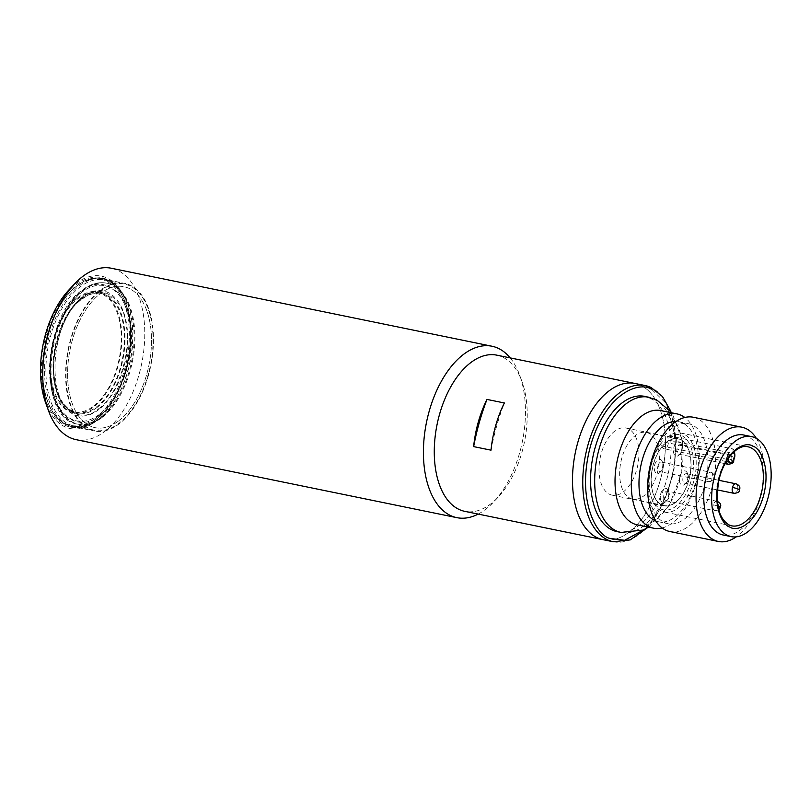<?xml version="1.0" encoding="UTF-8"?>
<svg xmlns="http://www.w3.org/2000/svg" width="810" height="810" viewBox="0 0 810 810"><rect width="100%" height="100%" fill="white"/><g stroke="black" fill="none" stroke-linecap="round" stroke-linejoin="round"><path stroke-width="0.61" stroke-dasharray="4.05 3.04" d="M657.082 473.911A34.03 19.015 101.6 0 0 646.339 432.429A34.03 19.015 101.6 0 0 621.938 457.609A34.03 19.015 101.6 0 0 632.681 499.102A34.03 19.015 101.6 0 0 657.082 473.911M653.528 464.089A34.03 19.015 -78.4 0 1 677.929 438.899A34.03 19.015 -78.4 0 1 688.682 480.381A34.03 19.015 -78.4 0 1 664.281 505.572A34.03 19.015 -78.4 0 1 653.528 464.089M680.977 444.741A4.86 2.714 -78.4 0 1 682.172 446.239A4.86 2.714 -78.4 0 1 682.172 450.552A4.86 2.714 -78.4 0 1 680.734 453.276A4.86 2.714 -78.4 0 1 678.679 454.157A4.86 2.714 -78.4 0 1 678.345 454.046A4.86 2.714 -78.4 0 1 677.15 448.224A4.86 2.714 -78.4 0 1 680.633 444.629A4.86 2.714 -78.4 0 1 680.977 444.741M673.92 447.242A7.29 4.07 -78.4 0 1 677.687 441.997A7.29 4.07 -78.4 0 1 681.453 444.265A7.29 4.07 -78.4 0 1 681.453 450.735A7.29 4.07 -78.4 0 1 679.296 454.815A7.29 4.07 -78.4 0 1 674.538 454.936A7.29 4.07 -78.4 0 1 673.92 447.242M686.951 473.809A4.86 2.714 -78.4 0 1 688.146 475.308A4.86 2.714 -78.4 0 1 688.146 479.621A4.86 2.714 -78.4 0 1 686.708 482.345A4.86 2.714 -78.4 0 1 684.653 483.226A4.86 2.714 -78.4 0 1 684.318 483.114A4.86 2.714 -78.4 0 1 683.124 477.292A4.86 2.714 -78.4 0 1 686.607 473.698A4.86 2.714 -78.4 0 1 686.951 473.809M679.894 476.31A7.29 4.07 -78.4 0 1 683.66 471.066A7.29 4.07 -78.4 0 1 687.427 473.334A7.29 4.07 -78.4 0 1 687.427 479.803A7.29 4.07 -78.4 0 1 685.27 483.884A7.29 4.07 -78.4 0 1 680.511 484.005A7.29 4.07 -78.4 0 1 679.894 476.31M658.014 465.659A4.86 2.714 -78.4 0 1 661.507 462.054A4.86 2.714 -78.4 0 1 663.046 463.664A4.86 2.714 -78.4 0 1 663.036 467.988A4.86 2.714 -78.4 0 1 661.598 470.701A4.86 2.714 -78.4 0 1 659.553 471.582A4.86 2.714 -78.4 0 1 658.014 465.659M654.784 464.667A7.29 4.07 -78.4 0 1 658.56 459.422A7.29 4.07 -78.4 0 1 662.327 461.69A7.29 4.07 -78.4 0 1 662.317 468.16A7.29 4.07 -78.4 0 1 660.16 472.24A7.29 4.07 -78.4 0 1 655.412 472.372A7.29 4.07 -78.4 0 1 654.784 464.667M667.815 491.235A4.86 2.714 -78.4 0 1 669.019 492.733A4.86 2.714 -78.4 0 1 669.009 497.056A4.86 2.714 -78.4 0 1 667.572 499.77A4.86 2.714 -78.4 0 1 665.526 500.651A4.86 2.714 -78.4 0 1 665.182 500.539A4.86 2.714 -78.4 0 1 663.987 494.728A4.86 2.714 -78.4 0 1 667.481 491.123A4.86 2.714 -78.4 0 1 667.815 491.235M660.758 493.735A7.29 4.07 -78.4 0 1 664.534 488.491A7.29 4.07 -78.4 0 1 668.301 490.759A7.29 4.07 -78.4 0 1 668.29 497.229A7.29 4.07 -78.4 0 1 666.134 501.309A7.29 4.07 -78.4 0 1 661.385 501.441A7.29 4.07 -78.4 0 1 660.758 493.735M637.328 524.86A58.33 32.592 101.6 0 0 680.137 477.991A58.33 32.592 101.6 0 0 664.828 411.915A58.33 32.592 101.6 0 0 660.747 410.569M669.931 531.532A58.33 32.592 101.6 0 0 712.729 484.674A58.33 32.592 101.6 0 0 697.42 418.598A58.33 32.592 101.6 0 0 693.34 417.251M692.024 424.875A51.04 28.522 101.6 0 0 688.46 423.691A51.04 28.522 101.6 0 0 651.007 464.697A51.04 28.522 101.6 0 0 664.403 522.511A51.04 28.522 101.6 0 0 667.966 523.695A51.04 28.522 101.6 0 0 705.419 482.689A51.04 28.522 101.6 0 0 692.024 424.875M743.742 435.021A51.04 28.522 -78.4 0 1 747.316 436.195A51.04 28.522 -78.4 0 1 760.712 494.009A51.04 28.522 -78.4 0 1 723.259 535.015M655.725 520.921A51.04 28.522 101.6 0 0 658.49 521.751A51.04 28.522 101.6 0 0 695.942 480.745A51.04 28.522 101.6 0 0 682.546 422.931A51.04 28.522 101.6 0 0 678.982 421.747A51.04 28.522 101.6 0 0 676.107 421.423M728.028 458.713L727.269 455.017L662.499 441.754A40.348 22.548 101.6 0 0 651.817 498.717A40.348 22.548 101.6 0 0 661.76 511.15A40.348 22.548 101.6 0 0 664.585 512.082A40.348 22.548 101.6 0 0 694.19 479.672A40.348 22.548 101.6 0 0 683.61 433.968A40.348 22.548 101.6 0 0 680.785 433.036A40.348 22.548 101.6 0 0 668.989 435.841L667.754 437.177L668.351 440.093L734.7 453.681M616.967 531.603A69.022 38.576 101.6 0 0 667.622 476.148A69.022 38.576 101.6 0 0 649.509 397.963A69.022 38.576 101.6 0 0 644.679 396.363M727.532 459.462L661.861 446.006L661.264 443.09A38.404 21.455 101.6 0 0 651.24 497.127A38.404 21.455 101.6 0 0 660.707 508.964A38.404 21.455 101.6 0 0 690.94 481.434A38.404 21.455 101.6 0 0 681.504 435.507A38.404 21.455 101.6 0 0 667.754 437.177M661.861 446.006A5.832 3.26 101.6 0 0 662.013 446.604A5.832 3.26 101.6 0 0 663.532 448.629A5.832 3.26 101.6 0 0 663.937 448.76A5.832 3.26 101.6 0 0 667.288 446.462A5.832 3.26 101.6 0 0 668.452 440.731A5.832 3.26 101.6 0 0 668.351 440.093M680.38 439.455A34.273 19.146 -78.4 0 1 689.371 478.275A34.273 19.146 -78.4 0 1 664.23 505.804A34.273 19.146 -78.4 0 1 661.831 505.015A34.273 19.146 -78.4 0 1 651.129 480.016A34.273 19.146 -78.4 0 1 662.013 446.604A34.273 19.146 -78.4 0 1 668.452 440.731A34.273 19.146 -78.4 0 1 677.98 438.666A34.273 19.146 -78.4 0 1 680.38 439.455M609.697 494.333A34.273 19.146 101.6 0 0 612.097 495.133A34.273 19.146 101.6 0 0 637.247 467.593A34.273 19.146 101.6 0 0 628.256 428.774A34.273 19.146 101.6 0 0 625.857 427.984A34.273 19.146 101.6 0 0 600.706 455.514A34.273 19.146 101.6 0 0 609.697 494.333M640.558 385.307A79.724 44.55 101.6 0 0 634.979 383.464A79.724 44.55 -78.4 0 1 660.15 480.654A79.724 44.55 -78.4 0 1 602.974 539.652A79.724 44.55 101.6 0 0 661.476 475.602A79.724 44.55 101.6 0 0 640.558 385.307M756.378 438.412A58.33 32.592 -78.4 0 1 736.209 536.868M662.155 527.968A58.33 32.592 101.6 0 0 697.248 477.596A58.33 32.592 101.6 0 0 684.794 417.474M668.989 435.841L733.759 449.104L734.265 451.555M727.269 455.017A40.348 22.548 -78.4 0 1 733.759 449.104M661.264 443.09L662.499 441.754M98.79 408.615C116.843 397.254 131.827 351.945 126.218 325.66C123.677 296.986 99.731 281.88 82.387 298.009C64.324 309.369 49.349 354.679 54.959 380.963C57.5 409.637 81.435 424.744 98.79 408.615M102.374 417.241A71.938 40.206 101.6 0 0 134.825 341.455A71.938 40.206 101.6 0 0 107.396 283.318A71.938 40.206 101.6 0 0 83.541 290.355A71.938 40.206 101.6 0 0 77.082 296.288A71.938 40.206 101.6 0 0 55.748 400.434A71.938 40.206 101.6 0 0 78.519 424.278A71.938 40.206 101.6 0 0 102.374 417.241M118.959 420.643A71.938 40.206 101.6 0 0 151.409 344.858A71.938 40.206 101.6 0 0 123.981 286.72A71.938 40.206 101.6 0 0 100.126 293.746A71.938 40.206 101.6 0 0 67.675 369.532A71.938 40.206 101.6 0 0 95.104 427.67A71.938 40.206 101.6 0 0 118.959 420.643A71.938 40.206 -78.4 0 1 95.104 427.67A71.938 40.206 -78.4 0 1 67.675 369.532A71.938 40.206 -78.4 0 1 100.126 293.746A71.938 40.206 -78.4 0 1 123.981 286.72A71.938 40.206 -78.4 0 1 151.409 344.858A71.938 40.206 -78.4 0 1 118.959 420.643M99.62 414.183A69.022 38.576 101.6 0 0 129.813 322.866A69.022 38.576 101.6 0 0 81.557 292.44A69.022 38.576 101.6 0 0 75.36 298.131A69.022 38.576 101.6 0 0 54.888 398.054A69.022 38.576 101.6 0 0 99.62 414.183M93.798 405.931A60.76 33.959 101.6 0 0 121.206 341.921A60.76 33.959 101.6 0 0 98.04 292.815A60.76 33.959 101.6 0 0 77.902 298.758A60.76 33.959 101.6 0 0 50.493 362.769A60.76 33.959 101.6 0 0 73.659 411.865A60.76 33.959 101.6 0 0 93.798 405.931M99.741 415.044C119.9 402.367 136.627 351.783 130.359 322.441C127.524 290.436 100.794 273.577 81.425 291.58C61.276 304.256 44.55 354.841 50.817 384.183C53.652 416.188 80.372 433.046 99.741 415.044M99.164 418.871A74.611 41.695 101.6 0 0 105.867 412.715A74.611 41.695 101.6 0 0 127.99 304.702A74.611 41.695 101.6 0 0 104.379 279.976A74.611 41.695 101.6 0 0 79.643 287.267A74.611 41.695 101.6 0 0 45.978 365.867A74.611 41.695 101.6 0 0 74.429 426.161A74.611 41.695 101.6 0 0 99.164 418.871M99.782 291.387A74.611 41.695 -78.4 0 1 124.517 284.097A74.611 41.695 -78.4 0 1 152.969 344.392A74.611 41.695 -78.4 0 1 119.303 423.002A74.611 41.695 -78.4 0 1 94.567 430.292A74.611 41.695 -78.4 0 1 66.126 369.998A74.611 41.695 -78.4 0 1 99.782 291.387M98.506 419.57A75.583 42.241 101.6 0 0 105.29 413.333A75.583 42.241 101.6 0 0 127.707 303.912A75.583 42.241 101.6 0 0 103.781 278.853A75.583 42.241 101.6 0 0 78.722 286.244A75.583 42.241 101.6 0 0 44.621 365.877A75.583 42.241 101.6 0 0 73.447 426.961A75.583 42.241 101.6 0 0 98.506 419.57M96.532 419.165A75.583 42.241 101.6 0 0 130.623 339.532A75.583 42.241 101.6 0 0 101.807 278.458A75.583 42.241 101.6 0 0 76.747 285.839A75.583 42.241 101.6 0 0 69.964 292.076A75.583 42.241 101.6 0 0 47.547 401.507A75.583 42.241 101.6 0 0 71.472 426.556A75.583 42.241 101.6 0 0 96.532 419.165M95.61 418.142A74.611 41.695 101.6 0 0 128.243 319.434A74.611 41.695 101.6 0 0 76.089 286.537A74.611 41.695 101.6 0 0 69.387 292.693A74.611 41.695 101.6 0 0 47.264 400.707A74.611 41.695 101.6 0 0 95.61 418.142M97.089 407.43A61.732 34.496 -78.4 0 1 76.616 413.464A61.732 34.496 -78.4 0 1 57.085 393.012A61.732 34.496 -78.4 0 1 75.391 303.639A61.732 34.496 -78.4 0 1 80.929 298.546A61.732 34.496 -78.4 0 1 101.402 292.511A61.732 34.496 -78.4 0 1 124.932 342.397A61.732 34.496 -78.4 0 1 97.089 407.43M77.77 297.898A61.732 34.496 101.6 0 0 49.926 362.931A61.732 34.496 101.6 0 0 73.457 412.817A61.732 34.496 101.6 0 0 93.93 406.782A61.732 34.496 101.6 0 0 121.773 341.749A61.732 34.496 101.6 0 0 98.243 291.863A61.732 34.496 101.6 0 0 77.77 297.898M98.921 409.475A63.676 35.589 -78.4 0 1 57.652 394.591A63.676 35.589 -78.4 0 1 76.535 302.403A63.676 35.589 -78.4 0 1 82.255 297.149A63.676 35.589 -78.4 0 1 126.775 325.225A63.676 35.589 -78.4 0 1 98.921 409.475M76.191 439.678A87.5 48.894 101.6 0 0 138.935 374.919A87.5 48.894 101.6 0 0 111.304 268.242M510.178 357.899A87.5 48.894 -78.4 0 1 519.696 375.222A87.5 48.894 -78.4 0 1 519.625 452.901A87.5 48.894 -78.4 0 1 493.746 501.896A87.5 48.894 -78.4 0 1 478.183 514.087M45.623 402.762A77.77 43.467 101.6 0 0 85.789 426.9A77.77 43.467 101.6 0 0 126.016 370.97A77.77 43.467 101.6 0 0 119.394 288.846A77.77 43.467 101.6 0 0 68.688 290.172M496.753 355.144A79.724 44.55 -78.4 0 1 502.332 356.987A79.724 44.55 -78.4 0 1 521.984 381.561A79.724 44.55 -78.4 0 1 521.934 452.334A79.724 44.55 -78.4 0 1 498.342 496.965A79.724 44.55 -78.4 0 1 464.758 511.343M46.433 334.064A76.312 42.646 101.6 0 0 52.934 414.649A76.312 42.646 101.6 0 0 102.688 413.353A76.312 42.646 101.6 0 0 125.266 370.615A76.312 42.646 101.6 0 0 125.317 302.869A76.312 42.646 101.6 0 0 85.911 279.177A76.312 42.646 101.6 0 0 46.433 334.064M125.55 370.545A75.34 42.1 -78.4 0 1 103.265 412.735A75.34 42.1 -78.4 0 1 71.513 426.313A75.34 42.1 -78.4 0 1 47.729 334.459A75.34 42.1 -78.4 0 1 101.756 278.691A75.34 42.1 -78.4 0 1 125.601 303.659A75.34 42.1 -78.4 0 1 125.55 370.545M491.012 450.168A155.55 86.923 -78.4 0 1 496.672 426.1A155.55 86.923 -78.4 0 1 504.367 402.975M148.453 375.243A75.34 42.1 -78.4 0 1 94.426 431.011A75.34 42.1 -78.4 0 1 70.632 339.147A75.34 42.1 -78.4 0 1 124.669 283.378A75.34 42.1 -78.4 0 1 148.453 375.243M733.354 460.515A4.86 0.526 15.8 0 0 732.969 460.313A4.86 0.526 -164.2 0 0 726.509 458.339A4.86 2.714 -78.4 0 1 730.002 454.744A4.86 2.714 -78.4 0 1 730.337 454.856A4.86 2.714 -78.4 0 1 731.531 460.667A4.86 2.714 -78.4 0 1 728.048 464.272M733.698 460.829A4.86 0.526 15.8 0 1 731.531 460.667M739.672 489.898A4.86 0.526 15.8 0 1 737.505 489.736A4.86 2.714 -78.4 0 1 734.022 493.341M736.31 483.924A4.86 2.714 -78.4 0 1 737.505 489.736M708.578 481.585A4.86 3.999 114.9 0 0 713.843 477.738A4.86 3.999 -65.1 0 0 711.939 472.524A4.86 3.999 -65.1 0 0 711.21 472.281A4.86 2.714 -78.4 0 1 712.405 478.092A4.86 2.714 -78.4 0 1 708.912 481.697A4.86 2.714 -78.4 0 1 708.578 481.585A4.86 2.714 -78.4 0 1 707.383 475.764A4.86 2.714 -78.4 0 1 710.866 472.169A4.86 2.714 -78.4 0 1 711.21 472.281M717.943 506.088A4.86 0.526 -164.2 0 0 713.357 504.832A4.86 2.714 -78.4 0 1 716.84 501.238A4.86 2.714 -78.4 0 1 717.184 501.349A4.86 2.714 -78.4 0 1 718.379 507.161A4.86 2.714 -78.4 0 1 714.886 510.766A4.86 2.714 -78.4 0 1 714.552 510.654A4.86 2.714 -78.4 0 1 713.357 504.832M720.546 507.323A4.86 0.526 15.8 0 1 718.379 507.161M726.246 461.528A4.86 2.714 -78.4 0 1 726.509 458.339M729.405 525.123A40.348 22.548 -78.4 0 1 728.899 524.9A40.348 22.548 -78.4 0 1 718.308 479.206A40.348 22.548 -78.4 0 1 747.913 446.786L680.785 433.036M621.078 532.443A69.022 38.576 101.6 0 0 671.733 476.989A69.022 38.576 101.6 0 0 653.619 398.803A69.022 38.576 101.6 0 0 648.78 397.204M613.251 541.758A79.724 44.55 101.6 0 0 671.743 477.708A79.724 44.55 101.6 0 0 650.825 387.403M651.878 389.59L666.417 403.643L675.965 438.909L674.872 464.191L668.503 490.475L657.801 513.165L645.023 529.122M81.061 299.396A60.76 33.959 -78.4 0 1 101.199 293.463A60.76 33.959 -78.4 0 1 124.365 342.569A60.76 33.959 -78.4 0 1 96.957 406.579A60.76 33.959 -78.4 0 1 76.818 412.513A60.76 33.959 -78.4 0 1 53.652 363.417A60.76 33.959 -78.4 0 1 81.061 299.396M101.584 417.079A71.938 40.206 101.6 0 0 134.035 341.293A71.938 40.206 101.6 0 0 106.606 283.156A71.938 40.206 101.6 0 0 82.752 290.193A71.938 40.206 101.6 0 0 50.301 365.978A71.938 40.206 101.6 0 0 77.73 424.116A71.938 40.206 101.6 0 0 101.584 417.079M733.88 459.584L732.868 456.536L730.002 454.744L680.633 444.629M661.507 462.054L711.939 472.524C716.323 476.918 715.311 479.976 708.912 481.697L659.553 471.582M717.326 501.37L667.481 491.123M646.339 432.429L677.929 438.899M682.172 446.239L681.453 444.265M688.146 475.308L687.427 473.334M663.046 463.664L662.327 461.69M669.019 492.733L668.301 490.759M686.607 473.698L718.926 480.32M632.681 499.102L664.281 505.572M680.734 453.276L679.296 454.815M686.708 482.345L685.27 483.884M661.598 470.701L660.16 472.24M667.572 499.77L666.134 501.309M678.679 454.157L725.041 463.654M684.653 483.226L717.397 489.928M665.526 500.651L714.886 510.766L718.784 509.885M648.607 527.168L669.232 505.47L681.129 474.285L682.455 440.934L672.027 412.877M646.846 528.181L663.269 504.033L673.728 472.767L676.401 439.921L670.801 411.257M678.982 421.747L688.46 423.691M731.724 525.842L664.585 512.082M726.236 461.528L663.937 448.76M612.097 495.133L664.23 505.804M658.49 521.751L667.966 523.695M651.24 497.127L651.817 498.717M625.857 427.984L677.98 438.666M73.659 411.865L76.818 412.513C45.795 410.67 48.175 321.621 81.992 299.224C88.725 294.131 95.134 292.218 101.199 293.463L98.04 292.815M107.396 283.318L106.606 283.156C98.354 281.596 90.082 284.006 81.82 290.365C42.262 317.49 38.019 419.499 77.73 424.116L78.519 424.278M54.888 398.054L55.748 400.434M75.36 298.131L77.082 296.288M104.379 279.976L124.517 284.097M127.99 304.702L127.707 303.912M105.867 412.715L105.29 413.333M101.807 278.458L103.781 278.853M73.457 412.817L76.616 413.464M57.085 393.012L57.652 394.591M75.391 303.639L76.535 302.403M74.429 426.161L94.567 430.292M71.472 426.556L73.447 426.961M47.264 400.707L47.547 401.507M69.387 292.693L69.964 292.076M98.243 291.863L101.402 292.511M103.265 412.735L102.688 413.353M71.513 426.313L94.426 431.011M521.984 381.561L519.696 375.222M498.342 496.965L493.746 501.896M125.601 303.659L125.317 302.869M101.756 278.691L124.669 283.378"/><path stroke-width="1.21" d="M684.794 417.474A58.33 32.592 101.6 0 0 681.109 415.257A58.33 32.592 101.6 0 0 677.018 413.91L660.747 410.569A58.33 32.592 101.6 0 0 617.939 457.437A58.33 32.592 101.6 0 0 633.248 523.513A58.33 32.592 101.6 0 0 637.328 524.86L653.609 528.191A58.33 32.592 101.6 0 0 662.155 527.968M741.788 427.174L693.34 417.251A58.33 32.592 101.6 0 0 650.541 464.11A58.33 32.592 101.6 0 0 665.84 530.185A58.33 32.592 101.6 0 0 669.931 531.532L718.379 541.465A58.33 32.592 -78.4 0 1 714.288 540.108A58.33 32.592 -78.4 0 1 698.99 474.042A58.33 32.592 -78.4 0 1 741.788 427.174A58.33 32.592 -78.4 0 1 745.868 428.52A58.33 32.592 -78.4 0 1 756.378 438.412M731.157 536.635L723.259 535.015A51.04 28.522 -78.4 0 1 719.685 533.841A51.04 28.522 -78.4 0 1 706.29 476.027A51.04 28.522 -78.4 0 1 743.742 435.021L751.639 436.63A51.04 28.522 -78.4 0 1 755.214 437.815A51.04 28.522 -78.4 0 1 768.609 495.629A51.04 28.522 -78.4 0 1 731.157 536.635A51.04 28.522 -78.4 0 1 727.582 535.461A51.04 28.522 -78.4 0 1 714.187 477.647A51.04 28.522 -78.4 0 1 751.639 436.63M676.107 421.423A51.04 28.522 101.6 0 0 640.953 465.264A51.04 28.522 101.6 0 0 654.926 520.567A51.04 28.522 101.6 0 0 655.725 520.921M677.018 413.91A58.33 32.592 101.6 0 0 634.22 460.768A58.33 32.592 101.6 0 0 649.529 526.844A58.33 32.592 101.6 0 0 653.609 528.191M672.027 412.877L656.535 399.755L644.679 396.363A69.022 38.576 101.6 0 0 594.024 451.818A69.022 38.576 101.6 0 0 612.137 530.003A69.022 38.576 101.6 0 0 616.967 531.603L621.078 532.443L642.988 530.054L648.607 527.168M734.265 451.555L734.7 453.681A5.832 3.26 -78.4 0 1 733.799 459.756A5.832 3.26 -78.4 0 1 730.286 462.358A5.832 3.26 -78.4 0 1 729.871 462.216A5.832 3.26 -78.4 0 1 728.21 459.594L728.028 458.713M646.846 528.181L630.231 539.895L613.241 541.758L464.758 511.343A79.724 44.55 -78.4 0 1 459.179 509.49A79.724 44.55 -78.4 0 1 439.587 414.153A79.724 44.55 -78.4 0 1 496.753 355.144L634.979 383.464A79.724 44.55 101.6 0 0 576.477 447.515A79.724 44.55 101.6 0 0 597.395 537.81A79.724 44.55 101.6 0 0 602.974 539.652A79.724 44.55 -78.4 0 1 577.803 442.462A79.724 44.55 -78.4 0 1 634.979 383.464L645.246 385.56A79.724 44.55 101.6 0 0 586.744 449.611A79.724 44.55 101.6 0 0 607.672 539.916A79.724 44.55 101.6 0 0 613.251 541.758M736.209 536.868A58.33 32.592 -78.4 0 1 718.379 541.465M492.004 346.234L111.304 268.242A87.5 48.894 101.6 0 0 74.439 284.016A87.5 48.894 101.6 0 0 48.559 333.001A87.5 48.894 101.6 0 0 48.499 410.68A87.5 48.894 101.6 0 0 76.191 439.678L456.88 517.661A87.5 48.894 -78.4 0 1 450.755 515.636A87.5 48.894 -78.4 0 1 429.249 410.994A87.5 48.894 -78.4 0 1 492.004 346.234A87.5 48.894 -78.4 0 1 498.12 348.259A87.5 48.894 -78.4 0 1 510.178 357.899M74.439 284.016L68.688 290.172A77.77 43.467 101.6 0 0 45.684 333.71A77.77 43.467 101.6 0 0 45.623 402.762L48.499 410.68M478.285 422.081A79.724 44.55 -78.4 0 1 486.982 399.421L504.367 402.975A79.724 44.55 101.6 0 0 495.669 425.635A79.724 44.55 101.6 0 0 491.012 450.168L473.637 446.614A79.724 44.55 -78.4 0 1 478.285 422.081M486.982 399.421A155.55 86.923 101.6 0 0 479.297 422.547A155.55 86.923 101.6 0 0 473.637 446.614M478.183 514.087A87.5 48.894 -78.4 0 1 456.88 517.661M733.354 460.515A4.86 0.526 15.8 0 1 733.698 460.829L733.88 459.584M718.926 480.32L735.966 483.813C741.626 486.162 739.358 489.22 739.672 489.898A4.86 0.526 15.8 0 0 738.943 489.382A4.86 0.526 -164.2 0 0 732.483 487.407A4.86 2.714 -78.4 0 1 735.966 483.813A4.86 2.714 -78.4 0 1 736.31 483.924M716.84 501.238C722.5 503.587 720.232 506.645 720.546 507.323A4.86 0.526 15.8 0 0 719.817 506.807A4.86 0.526 -164.2 0 0 717.943 506.088M725.041 463.654L728.048 464.272A4.86 2.714 -78.4 0 1 727.704 464.15A4.86 2.714 -78.4 0 1 726.246 461.528M717.397 489.928L734.022 493.341A4.86 2.714 -78.4 0 1 733.678 493.219A4.86 2.714 -78.4 0 1 732.483 487.407M729.952 527.087C735.885 531.674 754.474 526.571 763.243 496.763C771.414 466.681 759.699 447.525 752.844 446.188C746.921 441.592 728.332 446.705 719.563 476.503C711.382 506.584 723.107 525.751 729.952 527.087M731.724 525.842L729.192 525.001C718.703 518.603 715.2 504.073 718.693 481.393C722.854 459.776 737.951 443.738 747.913 446.786A40.348 22.548 -78.4 0 1 750.738 447.717A40.348 22.548 -78.4 0 1 761.329 493.422A40.348 22.548 -78.4 0 1 731.724 525.842A40.348 22.548 -78.4 0 1 729.405 525.123M648.78 397.204A69.022 38.576 101.6 0 0 598.134 452.658A69.022 38.576 101.6 0 0 616.248 530.854A69.022 38.576 101.6 0 0 621.078 532.443M645.023 529.122L624.642 540.29L609.778 538.377C597.183 535.916 575.626 500.671 590.662 445.358C606.791 390.552 640.973 381.156 651.878 389.59M650.825 387.403A79.724 44.55 101.6 0 0 645.246 385.56L651.119 387.504L662.458 396.535L670.801 411.257M728.21 459.594L727.532 459.462M733.698 460.829C733.83 462.743 731.946 463.887 728.048 464.272M739.672 489.898C739.803 491.812 737.92 492.956 734.022 493.341M720.546 507.323L718.784 509.885M730.286 462.358L726.236 461.528"/></g></svg>
